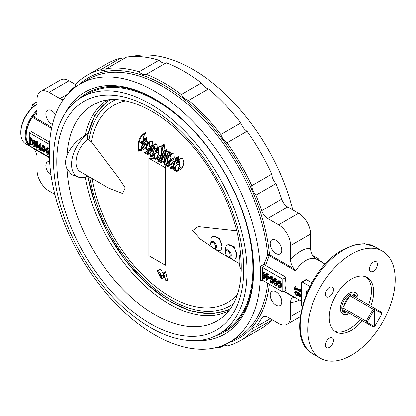 <?xml version="1.0" encoding="UTF-8"?>
<svg xmlns="http://www.w3.org/2000/svg" width="416" height="416" viewBox="0 0 416 416"><rect width="100%" height="100%" fill="white"/><g stroke="black" fill="none" stroke-linecap="round" stroke-linejoin="round"><path stroke-width="0.62" d="M49.686 142.194L31.351 131.612L29.292 132.803L29.292 145.621L49.4 157.232M282.786 279.157L260.458 266.328L263.994 264.285L267.717 254.816L269.183 255.637L265.512 265.434L286.031 277.28L282.786 279.157L282.786 291.975L262.231 280.114L261.305 280.223L260.458 281.076L262.174 280.088M274.144 283.041L275.449 285.178L275.99 285.194L276.661 282.88L275.418 279.349L274.664 279.557L274.664 280.784L275.252 281.814L273.624 280.878L274.144 280.509L274.144 278.71L275.449 279.11L277.254 283.223L276.427 285.522L274.404 284.83L274.144 283.041L274.81 282.656L276.312 284.872M275.33 279.297L275.33 280.4L275.922 281.434L275.252 281.814M274.144 278.71L274.81 278.325L276.115 278.725L277.919 282.755M277.898 283.343L277.092 285.137L276.427 285.522M262.673 272.142L263.505 272.215L265.112 276.323L264.368 278.616L263.505 278.538L261.929 274.487L262.673 272.142L264.17 271.83L265.767 275.449L266.609 275.938L266.609 274.747L265.86 273.629L266.526 273.244L268.585 274.435L267.92 275.038L268.585 274.435M267.774 274.95L267.774 275.839L269.864 277.228L266.921 280.483L269.864 277.228M265.112 276.323L265.777 275.938L265.767 275.449L266.609 275.168M265.777 275.938L265.034 278.231L264.368 278.616M270.145 280.732L271.45 282.87L271.991 282.89L272.662 280.571L271.424 277.04L270.665 277.254L270.665 278.476L271.258 279.51L269.63 278.569L270.145 278.216L270.145 276.401L271.45 276.801L273.255 280.914L272.428 283.213L270.405 282.521L270.145 280.732L270.811 280.353L272.319 282.563M271.331 276.994L271.331 278.091L271.924 279.126L271.258 279.51M270.145 276.401L270.811 276.016L272.121 276.416L273.92 280.452M273.9 281.034L273.094 282.828L272.428 283.213M278.143 285.35L279.443 287.482L279.989 287.503L280.66 285.189L279.417 281.658L278.658 281.866L278.658 283.093L279.25 284.123L277.623 283.182L278.143 282.818L278.143 281.018L279.448 281.419L281.252 285.527L280.426 287.83L278.398 287.139L278.143 285.35L278.808 284.965L280.311 287.175M279.323 281.606L279.323 282.708L279.916 283.738L279.25 284.123M278.143 281.018L278.808 280.634L280.114 281.034L281.918 285.147L281.091 287.446L280.426 287.83M49.53 144.487L29.292 132.803M46.374 148.023L47.247 148.096L48.823 152.147L48.09 154.487L47.247 154.419L45.64 150.311L46.374 148.023L47.913 147.711L49.327 150.124M49.317 153.26L48.09 154.487M42.38 145.714L43.919 145.402L45.495 149.453L44.756 151.793L44.091 152.178L43.254 152.11L41.647 148.002L42.38 145.714L43.919 145.402M40.815 148.772L41.569 150.093L40.898 150.696L41.569 150.093M40.898 150.696L38.839 149.505L39.65 148.99M38.839 149.287L39.65 149.287L39.65 148.101L37.56 146.713L40.503 143.458L40.815 143.64L40.815 147.784L41.647 148.268L40.992 148.876L41.657 148.491M37.206 142.636L36.686 142.626L36.686 148.236L34.096 141.409L34.096 146.198L34.611 147.04L33.353 146.312L33.873 146.068L33.873 140.998L33.353 140.156L34.356 140.738L36.462 146.645L36.462 142.496L35.948 141.653L36.613 141.268L37.872 141.996L37.206 142.636L37.872 141.996M37.352 142.553L37.352 147.852L36.686 148.236M34.762 143.182L34.762 145.813L35.277 146.656L34.611 147.04M33.353 140.156L34.018 139.771L35.022 140.353L36.462 144.487M29.505 143.832L29.952 143.801L29.952 138.731L29.505 137.935L30.17 137.55L31.559 138.351L33.649 142.511L32.984 144.706L32.318 145.09L30.82 144.846L29.505 144.092L29.952 143.577M131.784 56.555A149.204 86.143 60 0 1 192.79 69.347A149.204 86.143 60 0 1 292.75 209.914M154.814 91.27A149.204 86.143 60 0 1 252.288 222.747A149.204 86.143 60 0 1 229.419 342.306A149.204 86.143 60 0 1 80.215 256.168A149.204 86.143 60 0 1 80.215 83.881A149.204 86.143 60 0 1 154.814 91.27M33.389 148.262L33.857 148.767C35.942 151.502 37.014 154.32 37.06 157.217L37.06 170.232A16.957 9.792 -120 0 0 49.052 191.001L54.855 194.35M224.37 345.218L220.891 347.225A153.254 88.483 60 0 1 215.821 347.708M220.891 347.225A10.052 5.803 60 0 1 222.279 345.706M223.298 345.301A10.052 5.803 60 0 1 227.068 346.024A153.254 88.483 60 0 0 240.438 340.626L260.421 329.087A153.254 88.483 60 0 0 271.783 320.206L251.8 331.744A153.254 88.483 60 0 1 240.438 340.626M251.8 331.744A10.052 5.803 60 0 1 253.874 327.465A10.052 5.803 60 0 1 255.923 326.997A153.254 88.483 60 0 0 261.674 318.146A9.422 5.439 60 0 1 262.98 316.763A9.422 5.439 60 0 1 267.691 317.231L278.564 323.508A16.957 9.792 -120 0 0 287.045 324.35A16.957 9.792 -120 0 0 290.555 316.586L290.555 302.24C290.618 299.177 291.798 297.539 294.086 297.336L295.043 297.513M49.608 161.491A8.164 4.716 -120 0 0 47.559 161.834A8.164 4.716 -120 0 0 46.202 167.996A8.164 4.716 -120 0 0 51.048 175.193M275.974 291.756A8.164 4.716 -120 0 0 271.892 291.351A8.164 4.716 -120 0 0 271.892 300.778A8.164 4.716 -120 0 0 280.056 305.495A8.164 4.716 -120 0 0 281.31 298.953A8.164 4.716 -120 0 0 275.974 291.756M63.435 99.445A9.422 5.439 60 0 1 59.93 98.576L49.052 92.295A16.957 9.792 -120 0 0 40.576 91.458A16.957 9.792 -120 0 0 37.06 99.221L37.06 112.232L36.046 115.799L32.453 117.369A23.556 13.598 120 0 0 29.292 145.553M79.482 84.313A150.462 86.866 60 0 1 192.171 105.872A150.462 86.866 60 0 1 269.485 254.696A1.258 0.723 120 0 1 269.183 255.637L295.589 270.878L294.086 268.897C291.798 266.048 290.618 263.052 290.555 259.917L290.555 245.575A16.957 9.792 -120 0 0 278.564 224.801L267.691 218.525A9.422 5.439 60 0 1 261.674 210.662L281.658 199.124A9.422 5.439 -120 0 0 287.674 206.986L267.691 218.525M166.306 62.774L146.323 74.313A10.052 5.803 60 0 1 139.038 71.781A153.254 88.483 60 0 0 106.725 68.583L126.714 57.044A153.254 88.483 60 0 1 159.026 60.242A10.052 5.803 -120 0 0 166.306 62.774A153.254 88.483 60 0 1 201.282 82.966A10.052 5.803 -120 0 0 208.567 88.842A153.254 88.483 60 0 1 240.88 122.954A10.052 5.803 -120 0 0 247.052 131.284A153.254 88.483 60 0 1 271.783 174.122A10.052 5.803 -120 0 0 275.907 183.628L255.923 195.166A153.254 88.483 60 0 1 261.674 210.662M255.923 195.166A10.052 5.803 60 0 1 251.8 185.661A153.254 88.483 60 0 0 227.068 142.823A10.052 5.803 60 0 1 220.891 134.493A153.254 88.483 60 0 0 188.578 100.381A10.052 5.803 60 0 1 181.298 94.505A153.254 88.483 60 0 0 146.323 74.313M106.725 68.583A10.052 5.803 60 0 1 105.295 70.122A10.052 5.803 60 0 1 100.552 69.779A153.254 88.483 60 0 0 87.183 75.182L107.167 63.643A153.254 88.483 60 0 1 120.536 58.24A10.052 5.803 -120 0 0 123.235 59.051M74.563 87.682A10.052 5.803 60 0 0 75.821 84.058A153.254 88.483 60 0 1 87.183 75.182M73.7 88.364A10.052 5.803 60 0 1 71.698 88.806A153.254 88.483 60 0 0 68.739 92.955M275.974 253.562A8.164 4.716 -120 0 0 280.056 253.968A8.164 4.716 -120 0 0 280.056 244.54A8.164 4.716 -120 0 0 271.892 239.824A8.164 4.716 -120 0 0 270.639 246.371A8.164 4.716 -120 0 0 275.974 253.562M55.5 114.644A8.164 4.716 -120 0 0 51.641 110.713A8.164 4.716 -120 0 0 47.559 110.308A8.164 4.716 -120 0 0 46.483 117.385A8.164 4.716 -120 0 0 52.463 124.452M75.78 84.651L69.04 80.756A16.957 9.792 -120 0 0 60.559 79.919L40.576 91.458M275.907 183.628A153.254 88.483 60 0 1 281.658 199.124M290.555 259.917A29.52 17.046 -60 0 1 310.544 248.378L310.544 234.036A16.957 9.792 -120 0 0 298.553 213.262L287.674 206.986M310.544 248.378C310.606 251.514 311.782 254.509 314.07 257.358L315.994 258.892M271.825 319.618A10.052 5.803 -120 0 0 271.783 320.206M247.052 131.284L227.068 142.823M271.783 174.122L251.8 185.661M240.88 122.954L220.891 134.493M208.567 88.842L188.578 100.381M201.282 82.966L181.298 94.505M159.026 60.242L139.038 71.781M120.536 58.24L100.552 69.779M270.265 318.718L255.923 326.997M75.171 86.798L71.698 88.806M282.786 291.975L286.031 290.103A21.986 12.693 -60 0 1 286.031 277.28M298.652 294.206L298.662 295.183L297.929 295.797L296.696 295.558L294.564 292.895L294.856 291.907L296.93 292.38L297.596 291.975C299.224 292.952 300.269 294.232 300.737 295.823L300.238 296.421M294.856 291.907L295.506 291.486L297.596 291.975M295.428 288.912L295.428 288.959A21.986 12.693 120 0 0 295.407 289.323L294.741 289.671A22.927 13.234 120 0 1 294.762 289.286L295.428 288.959M294.741 289.671L294.518 289.541A22.927 13.234 120 0 1 294.819 286.629L295.693 286.53A21.986 12.693 120 0 0 295.641 286.889L296.031 287.914L299.4 289.858M294.819 286.629L295.043 286.754A22.927 13.234 120 0 0 294.986 287.128L295.37 288.184L299.052 290.306L299.374 290.061A22.927 13.234 120 0 1 299.484 289.323L300.357 289.224A21.986 12.693 120 0 0 300.305 289.583L300.674 291.096A21.986 12.693 120 0 0 300.659 291.252L299.998 291.554A22.927 13.234 120 0 1 300.014 291.387L300.674 291.096M309.894 286.447L302.333 282.084A1.258 0.723 -120 0 0 301.704 282.022L305.614 279.76L306.478 279.687L311.87 282.797M253.656 269.386A137.899 79.617 60 0 1 225.098 331.75A137.899 79.617 60 0 1 215.722 335.852M78.957 98.966A137.899 79.617 60 0 1 87.199 92.903A137.899 79.617 60 0 1 155.485 99.351M65.031 113.532A139.781 80.704 60 0 1 154.814 98.961A139.781 80.704 60 0 1 154.82 98.961A139.781 80.704 60 0 1 253.656 270.161A139.781 80.704 60 0 1 196.149 340.631M351.452 254.181A61.87 35.719 120 0 0 311.038 308.703A61.87 35.719 120 0 0 320.518 358.275A61.87 35.719 120 0 0 382.387 322.556A61.87 35.719 120 0 0 382.387 251.118A61.87 35.719 120 0 0 351.452 254.181M370.812 306.082A31.403 18.132 120 0 0 367.156 277.503A31.403 18.132 120 0 0 351.452 279.058A31.403 18.132 120 0 0 330.938 306.732A31.403 18.132 120 0 0 335.754 331.895A31.403 18.132 120 0 0 362.331 320.772M333.466 289.697A5.652 3.266 120 0 0 332.296 287.113A5.652 3.266 120 0 0 329.472 287.388A5.652 3.266 120 0 0 325.775 292.37A5.652 3.266 120 0 0 326.643 296.899A5.652 3.266 120 0 0 331.001 295.386A5.652 3.266 120 0 0 333.466 289.697M373.438 271.237A5.652 3.266 120 0 0 377.13 266.256A5.652 3.266 120 0 0 376.262 261.726A5.652 3.266 120 0 0 373.438 262.007A5.652 3.266 120 0 0 369.746 266.989A5.652 3.266 120 0 0 370.609 271.518A5.652 3.266 120 0 0 373.438 271.237M329.472 338.161A5.652 3.266 120 0 0 325.775 343.138A5.652 3.266 120 0 0 326.643 347.672A5.652 3.266 120 0 0 332.296 344.406A5.652 3.266 120 0 0 332.296 337.88A5.652 3.266 120 0 0 329.472 338.161M301.704 282.022A1.258 0.723 -120 0 0 301.444 282.594L301.444 304.954A1.258 0.723 -120 0 0 302.156 306.374M334.682 331.188A31.403 18.132 120 0 0 360.11 319.488M368.592 304.803A31.403 18.132 120 0 0 366.007 276.926M349.232 293.238A12.47 7.197 120 0 0 341.089 304.221A12.47 7.197 120 0 0 342.997 314.215A12.47 7.197 120 0 0 349.565 313.399A12.47 7.197 120 0 1 342.997 314.215L342.997 314.215A12.47 7.197 120 0 1 340.902 304.892A12.47 7.197 120 0 1 355.467 292.62A12.47 7.197 120 0 0 349.232 293.238M358.041 298.714A12.47 7.197 120 0 0 355.467 292.62A12.47 7.197 120 0 1 358.041 298.714M294.762 289.286L295.308 288.844L294.975 288.787M295.043 286.754L295.693 286.53M294.986 287.128L295.641 286.889M295.37 288.184L296.031 287.914M299.374 290.061L299.052 290.306L299.348 290.186M299.484 289.323L300.357 289.224M299.707 289.448A22.927 13.234 120 0 0 299.65 289.822L300.305 289.583M299.65 289.822L300.014 291.387M295.308 288.844L299.998 291.554M296.93 292.38C298.912 293.675 299.957 294.986 300.076 296.317L300.737 295.823M300.076 296.317L299.582 296.956L299.156 296.416L299.816 295.963M300.628 296.39L299.582 296.956M299.156 296.416L299.863 296.291M299.848 296.135L299.65 296.457L299.848 296.135C299.91 295.266 299 294.278 297.118 293.171L298.059 295.006L298.719 294.518M298.059 295.006L297.929 295.797M296.592 295.017L297.757 294.804L296.65 292.895L294.96 292.526L294.788 293.03L296.592 295.017L297.242 294.492L297.747 294.731M297.643 295.235L297.757 294.804M295.448 292.427L295.448 292.547C295.324 293.02 295.922 293.67 297.242 294.492M295.448 292.547L294.788 293.03M265.512 265.434L263.994 264.285M316.982 259.412L318.313 258.643L318.313 259.901M318.313 258.643L312.619 255.351M29.505 137.935L30.893 138.736L31.559 138.351M30.893 138.736L32.984 142.896L33.649 142.511M32.984 142.896L32.318 145.09M30.893 138.996L30.467 139.032L30.467 144.102L30.805 144.581L31.871 144.69L32.391 142.626L30.893 138.996L30.467 139.032L30.696 138.902M31.132 139.152L31.132 143.718L30.467 144.102M31.132 143.718L31.47 144.196L30.805 144.581M31.47 144.196L32.131 144.409M35.948 141.653L37.206 142.381M34.096 146.198L34.762 145.813M34.367 146.64L35.038 146.255M34.611 146.78L35.277 146.396M33.353 146.058L33.873 145.756M33.873 146.068L33.597 146.198L33.873 146.037M34.356 140.738L35.022 140.353M40.992 148.876L40.149 148.387L40.149 149.578L40.617 150.316L41.283 149.932M40.617 150.316L40.898 150.478M39.65 149.287L39.182 149.49L39.65 149.219M39.837 143.842L40.815 143.64M40.149 144.024L40.149 148.169L40.815 147.784M40.149 148.169L40.992 148.658M40.149 149.578L40.815 149.193M37.84 146.838L39.65 147.883L39.619 144.617L37.84 146.838L38.506 146.453L39.65 147.113M39.65 145.028L38.506 146.453M43.254 145.787L44.829 149.838L45.495 149.453M44.829 149.838L44.091 152.178M43.202 146.016L42.905 147.961L43.919 151.471L43.254 151.856C44.065 151.684 44.392 150.899 44.236 149.5L43.254 146.042C42.442 146.214 42.104 146.983 42.24 148.346L43.254 151.856L43.685 151.887M43.254 146.042L42.832 146.021M42.905 147.961L42.24 148.346M47.247 148.096L47.913 147.711M48.823 152.147L49.312 151.866M47.195 148.325L46.899 150.27L47.913 153.78L47.247 154.164C48.064 153.993 48.391 153.208 48.235 151.804L47.247 148.351C46.441 148.522 46.103 149.292 46.233 150.654L47.247 154.164L47.684 154.196M47.247 148.351L46.831 148.33M46.899 150.27L46.233 150.654M278.819 281.538L278.658 281.866L279.204 281.554M278.658 283.093L279.323 282.708M279.053 283.754L279.718 283.369M279.25 283.868L279.916 283.483M277.623 282.927L278.143 282.63M277.784 283.02L278.143 282.828L277.784 283.02M278.356 281.216L279.027 280.831M278.606 281.252L279.271 280.868M279.448 281.419L280.114 281.034M281.252 285.527L281.918 285.147M278.325 285.381L278.99 284.996M279.443 287.482L280.108 287.097M274.825 279.23L274.664 279.557L275.21 279.245M274.664 280.784L275.33 280.4M275.054 281.445L275.725 281.06M275.252 281.559L275.922 281.174M273.624 280.618L274.144 280.322M273.785 280.712L274.144 280.519L273.785 280.712M274.362 278.907L275.028 278.522M274.612 278.944L275.278 278.559M275.449 279.11L276.115 278.725M277.254 283.223L277.623 283.01M274.326 283.078L274.992 282.693M275.449 285.178L276.115 284.794M270.826 276.921L270.665 277.254L271.211 276.936M270.665 278.476L271.331 278.091M271.06 279.136L271.726 278.751M271.258 279.25L271.924 278.866M269.63 278.314L270.145 278.013M270.145 278.216L269.792 278.408L270.145 278.2M270.364 276.598L271.029 276.214M270.613 276.635L271.279 276.25M271.45 276.801L272.121 276.416M273.255 280.914L273.624 280.701M270.327 280.769L270.993 280.384M271.45 282.87L272.116 282.485M265.86 273.629L267.92 274.82M267.576 274.836L267.108 275.038L267.92 275.038M267.774 275.839L267.108 276.224L267.108 275.038L267.509 274.804M267.108 276.224L269.199 277.436L269.864 277.051M265.767 275.668L266.609 276.156L266.609 280.301L266.921 280.483M267.108 276.442L268.918 277.488L267.14 279.708L267.108 276.442M267.774 276.827L267.774 278.912M263.505 272.215L264.17 271.83M263.505 272.47C262.694 272.641 262.366 273.426 262.522 274.825L263.505 278.283C264.316 278.106 264.654 277.342 264.519 275.98L263.505 272.47L263.073 272.438M263.448 272.438L263.188 274.44L264.17 277.898L263.505 278.283L263.921 278.304M263.188 274.44L262.522 274.825M324.121 263.536L320.382 260.941L320.148 261.243M320.382 260.941L317.668 259.808M85.238 177.055A121.69 70.257 -120 0 0 144.186 285.178A121.69 70.257 -120 0 0 228.946 310.783M107.276 100.053A121.69 70.257 -120 0 0 85.212 135.33C76.695 140.234 70.632 146.983 67.018 155.579C65.135 160.196 65.135 164.663 67.018 168.974L71.666 174.569L78.468 177.185L80.257 177.44A26.068 15.049 -60 0 1 72.046 159.271A26.068 15.049 -60 0 1 88.192 133.609M150.264 327.496A136.895 79.035 -120 0 0 218.707 334.277A136.895 79.035 -120 0 0 218.712 176.207A136.895 79.035 -120 0 0 81.817 97.167A136.895 79.035 -120 0 0 60.835 206.866A136.895 79.035 -120 0 0 150.264 327.496M218.707 334.277L224.552 330.902A136.895 79.035 -120 0 0 224.552 172.832A136.895 79.035 -120 0 0 87.656 93.798L81.817 97.167M216.039 335.702A137.836 79.581 -120 0 0 225.02 331.718A137.836 79.581 -120 0 0 253.36 261.134M162.484 103.735A137.836 79.581 -120 0 0 87.188 92.981A137.836 79.581 -120 0 0 79.248 98.769M87.844 133.437L85.212 135.33M241.436 270.062A26.068 15.049 -60 0 1 240.64 252.002M87.875 176.114A26.068 15.049 -60 0 1 80.257 177.44M142.735 142.007L142.828 140.998C143.863 134.607 144.326 135.678 145.314 133.51A344.25 96.346 -41.9 0 1 145.439 133.318C145.829 132.782 145.756 132.699 145.21 133.068C145.756 132.699 145.829 132.782 145.439 133.318L142.485 135.028C142.277 135.247 143.499 133.786 142.241 134.784L141.955 135.08C138.606 139.35 139.355 139.812 138.554 141.632L137.93 149.713L138.596 150.888L137.93 149.718M138.299 149.926C138.273 146.505 138.434 144.305 138.783 143.333L140.156 138.934L142.485 135.028C142.277 135.247 143.499 133.786 142.241 134.784M140.811 149.609L138.367 150.826M142.927 143.229L143.692 140.353L143.572 139.303L146.749 137.509L143.614 139.318L142.542 143.109L141.476 142.974L141.7 143.686L142.397 143.671L140.478 150.852L140.759 151.013L145.096 145.148L145.085 144.03L142.927 143.229L146.448 141.196A348.182 202.977 -60.5 0 1 146.723 139.459L143.406 141.372M148.07 142.121A341.396 185.624 177.3 0 1 146.448 141.196M148.314 142.007L145.054 143.889M148.491 142.433A348.639 269.916 -89.9 0 1 148.434 142.1L144.96 143.941M147.129 143.692L145.153 144.836M146.947 144.082L145.096 145.148M146.156 146.832A345.925 108.066 -43.4 0 0 145.257 148.418L140.759 151.013M142.834 142.028L141.476 142.974M146.749 137.509L146.817 137.868L143.66 139.688M143.692 140.353L146.895 138.502A348.889 257.936 -80.9 0 1 146.874 138.232L143.692 140.072M146.874 138.232A348.686 270.093 -90 0 1 146.817 137.868M146.895 138.502L146.723 139.459M148.106 150.54L144.685 152.677L144.919 153.395L147.129 153.967L147.394 154.804L148.99 149.183L148.59 148.694L148.008 149.401M147.987 142.719L150.925 141.024L151.752 141.118L148.892 142.766L147.987 142.719L146.453 145.506C145.735 146.411 145.886 147.93 146.905 150.056L148.304 149.833L147.321 153.353L144.825 152.433L144.685 152.677M147.914 150.108L148.304 149.833M151.752 141.118C152.318 140.66 152.677 141.866 152.818 144.737L149.718 146.526C150.233 145.049 149.958 143.796 148.892 142.766M152.818 144.737A348.52 193.632 -58.2 0 0 152.729 145.184L149.573 147.009L149.718 146.526M149.484 144.388L146.718 145.985L148.044 143.39L148.772 143.426C149.661 145.127 149.88 146.297 149.432 146.926L149.573 147.009M150.202 146.645L150.68 147.321M148.663 148.507L147.072 149.427C147.108 148.548 146.307 151.138 146.718 145.985M148.351 149.1L147.072 149.427M151.471 147.035L148.751 148.6M151.372 147.254L148.59 148.694M151.076 147.982L148.99 149.183M150.93 148.377L148.928 149.536M150.909 148.45L148.72 149.713M150.082 151.596L147.826 152.901M149.88 152.849L147.482 154.232M149.812 153.405L147.394 154.804M154.138 149.646L154.237 149.276C154.679 144.004 153.8 146.531 153.65 145.501L152.672 145.428L150.571 149.474C150.368 149.323 148.996 155.974 150.795 156.764L151.804 156.562L152.76 154.804C153.702 152.402 153.613 150.608 152.5 149.422L151.585 149.448L150.722 150.446L151.798 147.326L152.953 145.98L153.691 146.234L154.092 147.072L153.956 149.542L156.437 148.314M157.18 147.742A348.826 201.396 -60 0 1 157.212 147.56L154.237 149.276M154.097 147.098L151.216 148.762M154.149 148.47L152.5 149.422M156.712 150.712L156.411 152.672M152.672 145.428L155.423 143.837L156.333 143.952L153.65 145.501M156.333 143.952C156.754 145.449 157.061 142.074 157.212 147.56M154.164 157.362L155.022 159.266L156.13 159.219L157.82 156.52C160.404 147.623 157.81 148.106 157.856 147.883L157.071 147.826L156.411 148.351L155.23 151.32L156.915 148.528L157.877 148.564C158.73 150.691 158.85 152.386 158.252 153.644L157.04 157.373L155.61 158.792L155.074 158.636L154.523 157.529L154.851 153.572L153.608 158.231L154.164 157.362M154.284 158.059L153.8 158.34M155.09 153.712L158.439 151.783A342.274 197.61 180 0 1 158.2 151.637L154.851 153.572M158.439 151.783L158.2 153.873M156.941 157.56L155.074 158.636M158.324 149.074L155.74 150.566M158.517 149.672L155.428 151.455M159.505 146.401L160.451 146.385L157.856 147.883M160.451 146.385L161.819 149.666M161.028 154.669L157.82 156.52M160.508 156.447L156.13 159.219M161.221 159.952L158.054 161.928L157.986 161.294C159.073 160.228 160.186 157.628 161.325 153.488C161.777 151.055 161.928 148.715 161.777 146.468L161.736 145.798L162.006 145.834L161.736 145.798M163.94 144.529L161.975 145.662M164.2 144.565L162.006 145.834L162.063 146.292L164.294 145.002A346.632 272.995 -94.6 0 1 164.2 144.565M164.294 145.002A346.507 274.066 -96.1 0 0 164.466 145.772L162.172 147.098L162.063 146.292M164.466 145.772L164.949 150.28M158.22 161.684L158.345 161.502C159.593 160.165 160.659 158.049 161.538 155.163C162.354 150.415 162.562 147.727 162.172 147.098M158.345 161.502L157.986 161.294M161.179 160.124L158.054 161.928L157.784 161.699M164.471 160.67L160.878 162.75L165.079 153.79L164.122 164.622L164.429 164.798L167.487 154.492L167.393 153.078L170.056 151.544M166.026 151.928A348.837 206.903 -61.4 0 1 166.14 151.138A348.832 207.459 -61.5 0 1 166.286 150.093L166.358 149.599L163.129 151.856L160.581 162.578L160.878 162.75M166.286 150.093L163.639 151.627L163.764 151.096L163.431 151.346M168.241 152.589A348.026 242.455 -73.4 0 1 168.204 150.966A340.86 207.168 -177.2 0 1 167.96 150.81L165.303 152.344L161.507 160.378L163.639 151.627M168.204 150.966L165.303 152.344M167.487 154.492L170.29 152.875A346.918 260.478 -83.5 0 1 170.175 152.006L170.082 151.549L169.9 152.022L170.082 151.549L167.419 153.083L164.757 162.131L165.542 152.506M170.175 152.006L167.466 153.572M170.29 152.875L169.764 154.83M168.646 155.475L166.722 156.588M166.525 163.587L164.429 164.798M171.73 163.67L169.156 165.157L169.411 161.902C169.52 162.25 170.03 161.502 170.94 159.645C171.116 156.4 171.023 155.017 170.659 155.506L170.191 155.09L169.104 155.038L168.08 156.442C167.367 158.761 167.31 160.358 167.903 161.231L167.622 161.32M169.104 155.038L171.917 153.41L173.493 153.868C173.784 153.379 174.023 154.674 174.21 157.752C172.765 161.429 173.311 158.969 172.968 159.843L169.411 161.902M172.796 159.942L173.269 161.944M167.638 161.309L166.681 162.9C166.364 164.762 166.577 165.896 167.305 166.296L168.256 166.312L169.156 165.157M172.994 153.473L170.191 155.09M174.21 157.752L170.94 159.645M174.824 161.101L171.564 163.145L171.798 163.878L173.956 164.346L172.921 168.23L170.44 167.362L170.305 167.606L170.539 168.324L172.167 168.62L173.243 169.286L175.12 168.241M173.332 166.702L171.532 167.736M179.026 157.186L175.833 159.307L179.026 157.186A345.42 261.191 -84.8 0 1 178.984 156.915A345.415 261.258 -84.8 0 1 178.927 156.551L178.838 156.203L175.776 157.966L174.122 163.732L171.704 162.9L171.564 163.145M178.927 156.551L175.573 158.335M175.848 159.016L175.828 158.34M179.036 157.456L178.708 158.532L175.38 160.456L175.833 159.307M178.547 159.604A348.197 201.032 -60 0 1 178.558 159.552L175.105 161.543L175.38 160.456M178.558 159.552A348.119 204.324 -60.8 0 1 178.708 158.532M175.422 167.118L173.29 168.345L175.105 161.543M177.772 164.538A348.197 201.032 -60 0 1 178.074 162.578M175.131 168.199L173.347 169.229M173.243 169.286L173.29 168.345M173.644 165.511L170.305 167.606M173.581 165.755L170.654 167.445M175.12 169.463L175.978 171.366L177.091 171.314L178.776 168.615C179.031 165.662 181.47 164.512 178.812 159.983L178.027 159.926L177.367 160.446L176.186 163.42L177.871 160.628L178.833 160.664C179.686 162.822 179.811 164.518 179.208 165.745L177.996 169.473L176.566 170.893L176.03 170.737L175.479 169.629L175.807 165.672L174.564 170.326L175.12 169.463M175.24 170.16L174.756 170.44M179.525 163.524L175.807 165.672M179.504 163.816L176.046 165.812M177.897 169.655L176.03 170.737M179.28 161.174L176.696 162.666M179.473 161.767L176.384 163.55M181.09 158.132L182.114 158.075L178.812 159.983M182.114 158.075C185.328 162.521 182.707 165.755 183.102 166.119L178.776 168.615M183.102 166.119L181.75 168.626L177.086 171.319M159.151 275.392L161.658 278.585L162.209 278.143L161.902 276.572L160.498 273.286L158.174 270.556L157.596 270.468L157.638 271.69L160.316 275.678L160.961 275.792L161.112 275.189L161.637 278.106L159.151 275.392L159.609 275.127M159.744 275.257L159.328 275.496M159.947 269.116L160.566 269.173L158.174 270.556M160.566 269.173L163.036 273.166L166.093 281.185L166.566 280.498L165.984 280.42L163.036 273.166L165.589 271.96L163.176 273.354M163.306 274.175L163.67 277.404L162.011 278.59M166.566 280.498L168.106 279.609L167.57 280.186A345.998 80.096 -39.7 0 0 167.487 280.379L166.093 281.185M167.57 280.186L166.145 281.003M163.608 274.061L165.937 272.719A348.379 251.508 -77.5 0 1 165.688 272.168L163.301 273.546M165.937 272.719L166.254 274.492L164.169 275.699M168.106 279.609A348.577 241.92 -73 0 1 168.002 279.36A342.228 19.999 152.4 0 1 167.476 279.562L165.984 280.42M167.476 279.562A348.884 200.97 -59.9 0 1 166.254 274.492M168.002 279.36L166.436 280.264M125.731 100.875A113.849 65.733 -120 0 0 91.39 141.924L87.797 139.173A20.415 11.783 120 0 0 76.669 157.056A20.415 11.783 120 0 0 80.257 171.694L108.498 188.001L122.632 193.502L125.226 187.834L118.212 177.221L91.39 141.924M92.019 178.485A113.849 65.733 -120 0 0 155.61 286.588A113.849 65.733 -120 0 0 237.458 294.393M218.832 251.701L200.184 239.08L192.613 230.651L198.078 226.6L236.756 230.864M165.433 234.104L165.433 197.506M110.391 99.715A120.406 69.519 -120 0 0 87.136 139.136L87.797 139.173M227.235 245.118L227.781 244.8L234.234 246.683L236.714 255.122L235.633 258.398L235.087 258.716A7.852 4.534 -120 0 0 236.714 255.122A7.852 4.534 -120 0 0 233.288 247.218A7.852 4.534 -120 0 0 227.235 245.118A7.852 4.534 -120 0 0 225.607 248.711A7.852 4.534 -120 0 0 225.789 250.437M212.581 236.652L213.122 236.34L219.58 238.222L222.056 246.657L220.974 249.938L220.433 250.255A7.852 4.534 -120 0 0 222.056 246.657A7.852 4.534 -120 0 0 218.629 238.758A7.852 4.534 -120 0 0 212.581 236.652A7.852 4.534 -120 0 0 210.954 240.25A7.852 4.534 -120 0 0 211.136 241.977M215.098 248.841A7.852 4.534 -120 0 0 220.433 250.255M229.757 257.306A7.852 4.534 -120 0 0 235.087 258.716M164.778 164.596A15.46 8.923 180 0 1 165.433 167.17A15.46 8.923 180 0 1 165.396 167.788L148.897 158.267A15.46 8.923 180 0 1 154.502 158.636M156.416 159.058A15.46 8.923 180 0 1 158.922 159.89M148.897 158.267L148.897 255.705L165.396 265.231A15.46 8.923 180 0 0 165.433 264.607L165.433 232.804M162.406 161.866A15.46 8.923 180 0 1 164.206 163.68M165.396 167.788L165.396 265.231M160.456 273.827C160.831 275.148 160.722 275.61 160.129 275.226L158.61 273.447C157.81 271.856 157.758 271.06 158.46 271.071C158.2 270.416 160.347 273.068 160.456 273.827M160.597 275.272L160.129 275.226L160.737 274.877M157.997 271.008L158.46 271.071M159.9 272.704L158.61 273.447M168.064 157.763L169.224 155.672L169.993 155.719C170.856 157.186 171.116 157.966 170.789 158.049L169.473 161.273L168.579 161.257C168.022 161.626 167.622 157.815 168.064 157.763L170.565 156.317M169.036 164.122L168.137 165.698L167.528 165.682C166.847 164.809 166.629 164.273 166.868 164.076L167.809 161.762L168.47 161.881L169.036 164.122M170.243 160.295L168.579 161.257M150.42 152.365L151.653 150.124L152.339 150.093C152.708 150.02 152.927 150.784 152.979 152.391L151.549 156.01L150.852 156.052C150.072 153.764 149.926 152.537 150.42 152.365L152.911 150.925M142.761 143.796L144.591 144.716L141.216 149.588L142.761 143.796M169.083 162.796L166.868 164.076M168.771 164.965L167.528 165.682M152.142 155.308L150.852 156.052M374.884 309.644A10.052 5.803 -60 0 1 374.993 309.587L381.638 313.425A10.052 5.803 -60 0 1 381.654 313.929A10.052 5.803 -60 0 1 381.638 314.449L374.993 325.962A10.052 5.803 -60 0 1 374.884 326.035L374.884 309.644L374.572 309.104A10.488 6.058 120 0 0 373.906 309.488L374.213 310.029L374.213 326.42A10.052 5.803 -60 0 1 374.104 326.477L367.458 322.639A10.052 5.803 -60 0 1 367.458 321.615L374.104 310.102A10.052 5.803 -60 0 1 374.213 310.029M367.458 321.615L366.148 321.256L373.142 309.14L349.825 295.682L348.904 297.274A9.922 5.73 120 0 0 345.602 301.319A9.922 5.73 120 0 0 343.746 306.202L342.831 307.793A10.993 6.344 -60 0 0 342.831 309.509L366.148 322.972A10.993 6.344 -60 0 1 366.148 321.256L342.831 307.793M349.825 295.682A10.993 6.344 -60 0 1 351.307 294.824L381.618 312.322A10.993 6.344 -60 0 1 381.654 313.16L381.654 313.929M343.746 310.04L343.746 310.04A9.922 5.73 120 0 0 345.602 312.78A9.922 5.73 120 0 0 348.904 313.019L343.746 310.04M374.104 310.102L373.142 309.14A10.993 6.344 -60 0 1 374.624 308.287L374.993 309.587M374.062 326.513A10.993 6.344 -60 0 1 373.88 326.622A10.993 6.344 -60 0 1 373.142 327.007L366.148 322.972L367.458 322.639M357.38 298.329A9.922 5.73 120 0 0 355.529 295.589A9.922 5.73 120 0 0 352.227 295.355M348.904 297.274L343.746 306.202M374.213 326.42L373.906 326.602A10.488 6.058 120 0 0 374.239 326.414A10.488 6.058 120 0 0 374.572 326.217L374.884 326.035M373.142 327.007L374.104 326.477M381.618 312.322L381.638 313.425M374.572 326.217L374.572 309.104M355.893 295.833A10.473 6.048 120 0 0 354.468 294.351A10.473 6.048 120 0 0 342.238 304.652A10.473 6.048 120 0 0 343.996 312.484A10.473 6.048 120 0 0 345.998 312.972M225.43 252.455L225.43 251.852A4.129 2.387 60 0 1 226.314 249.943A4.129 2.387 60 0 1 228.353 250.162A4.129 2.387 60 0 1 231.041 253.776A4.129 2.387 60 0 1 230.448 257.098A4.129 2.387 60 0 1 228.353 256.911L227.833 256.61A3.39 1.96 60 0 1 225.43 252.455A3.39 1.96 60 0 1 227.833 251.066A3.39 1.96 60 0 1 230.23 255.221A3.39 1.96 60 0 1 227.833 256.61M307.658 291.054L307.263 290.826A1.258 0.723 -120 0 0 306.634 290.763A1.258 0.723 -120 0 0 306.374 291.34L306.374 293.992M307.694 290.971L307.351 290.774A1.258 0.723 -120 0 0 306.722 290.711A1.258 0.723 -120 0 0 306.68 290.742M210.777 243.994L210.777 243.391A4.129 2.387 60 0 1 211.661 241.483A4.129 2.387 60 0 1 213.694 241.701A4.129 2.387 60 0 1 216.388 245.315A4.129 2.387 60 0 1 215.79 248.633A4.129 2.387 60 0 1 213.694 248.446L213.174 248.144A3.39 1.96 60 0 1 210.777 243.994A3.39 1.96 60 0 1 213.174 242.606A3.39 1.96 60 0 1 215.571 246.761A3.39 1.96 60 0 1 213.174 248.144M20.8 133.026L20.8 132.002A22.298 12.875 -60 0 1 36.566 104.697L37.06 104.411A23.556 13.598 -60 0 0 20.8 133.026A23.556 13.598 -60 0 0 25.678 143.811L30.118 146.375A23.556 13.598 -60 0 1 37.06 110.365M30.56 146.609A23.556 13.598 -60 0 1 30.118 146.375M34.705 105.898L37.06 104.187M37.06 102.996L35.963 102.362L32.734 104.317L31.346 108.732M34.84 105.529L32.734 104.317M31.45 108.633L31.184 108.482M51.574 128.409L32.453 117.369A1.258 0.723 120 0 0 32.573 117.172M29.458 145.72A23.556 13.598 120 0 0 31.008 146.89L29.375 145.673M262.283 280.14A150.462 86.866 -120 0 0 262.392 277.082M262.418 272.36A150.462 86.866 -120 0 0 262.283 267.316M267.686 283.26A149.204 86.143 60 0 1 237.52 337.631L229.419 342.306M260.458 281.076A149.204 86.143 -120 0 0 260.458 266.328M80.215 83.881L88.322 79.201A149.204 86.143 60 0 1 162.921 86.59A149.204 86.143 60 0 1 267.717 254.816A1.258 0.634 -5.4 0 1 269.485 254.696L294.086 268.897M269.36 284.227A150.462 86.866 60 0 1 228.68 342.727M33.857 148.767L49.421 157.747M294.086 297.336L283.795 291.392M33.857 116.984L51.797 127.343M261.674 318.146L264.831 316.321M295.589 270.878A21.986 12.693 -60 0 1 316.17 258.991L315.817 258.788M312.972 353.917C284.17 339.924 305.802 269.121 342.961 249.73L353.98 244.988L364.473 243.745L374.837 246.761A61.87 35.719 120 0 0 343.902 249.824A61.87 35.719 120 0 0 303.488 304.34A61.87 35.719 120 0 0 312.972 353.917L320.518 358.275M278.564 224.801L298.553 213.262M290.555 245.575L310.544 234.036M299.411 300.035A29.52 17.046 -60 0 1 290.555 302.24M290.555 316.586L301.189 310.445M67.683 94.099L59.93 98.576M49.052 92.295L69.04 80.756M306.478 279.687L302.333 282.084M262.231 267.29L265.476 265.418M37.06 111.514A23.535 13.588 120 0 0 32.297 117.312M67.018 168.974A124.592 71.932 -120 0 0 154.929 314.761A124.592 71.932 -120 0 0 223.163 316.774C239.886 302.208 245.008 276.172 238.529 238.664C231.821 204.698 212.404 167.284 187.59 140.618C157.68 107.588 121.009 93.194 99.2 102.066A124.592 71.932 -120 0 0 67.018 155.579M150.264 323.653A132.189 76.32 -120 0 0 231.213 208.494A132.189 76.32 -120 0 0 69.316 115.019A132.189 76.32 -120 0 0 150.264 323.653M145.314 133.51L142.324 135.236M142.828 140.998L138.783 143.333M141.024 148.808L138.419 150.311M150.353 150.316L148.195 151.564M154.185 147.888L150.92 149.776M154.84 153.603L152.76 154.804M162.51 154.601L161.538 155.163M166.14 151.138L163.368 152.734M178.984 156.915L175.838 158.73M163.462 274.882L161.668 275.917M115.887 99.632A117.946 68.099 -120 0 0 88.951 139.838M87.87 176.088A120.406 69.519 -120 0 0 146.609 283.65A120.406 69.519 -120 0 0 230.792 308.256M89.648 177.117A117.946 68.099 -120 0 0 150.114 284.726A117.946 68.099 -120 0 0 233.615 303.54M49.41 157.513L31.008 146.89M284.118 291.205L301.444 301.21M315.26 258.419L325.317 264.222M374.837 246.761L382.387 251.118M287.045 324.35L300.118 316.8M299.832 295.724L299.182 296.239M29.292 145.59L26.016 138.804L26.504 129.49L30.482 119.543L37.06 111.062M89.31 91.754L87.188 92.981M227.146 330.491L225.02 331.718M145.527 132.73L142.631 134.404M148.356 141.955L145.012 143.889M142.86 141.934L141.508 142.714M148.127 150.457L144.737 152.417M148.283 149.9L147.914 150.114M151.585 146.796L148.678 148.476M154.185 147.945L151.585 149.448M154.45 155.069L151.622 156.702M159.536 146.38L156.874 147.919M164.024 144.212L161.855 145.465M166.275 149.516L163.686 151.008M172.375 163.935L168.256 166.312M175.256 160.794L171.621 162.895M178.792 156.187L175.729 157.95M173.67 165.428L170.347 167.346M181.126 158.116L177.83 160.02M161.268 275.616L160.961 275.792M159.957 269.105L157.596 270.468M165.428 271.747L162.999 273.146M218.696 251.623L239.299 263.515M87.62 175.947L95.144 204.688L107.895 233.34L124.992 259.943L145.278 282.688L167.367 300.019L189.779 310.752L211.021 314.132L229.648 309.868M87.157 136.895L94.77 115.003L108.425 99.902M165.433 167.17L165.433 198.973M138.59 151.148L140.728 149.911M157.799 162.219L161.138 160.295M355.529 295.589L352.524 293.857M345.602 312.78L342.602 311.048M374.239 326.414L373.88 326.622"/></g></svg>
